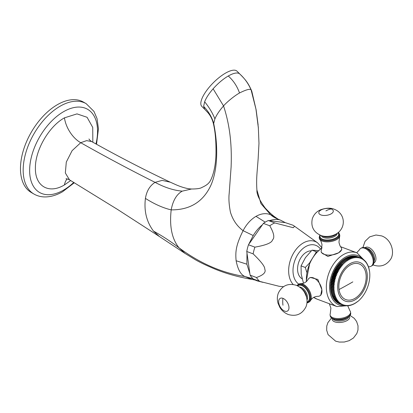 <?xml version="1.0" encoding="UTF-8"?>
<svg xmlns="http://www.w3.org/2000/svg" width="413" height="413" viewBox="0 0 413 413"><rect width="100%" height="100%" fill="white"/><g stroke="black" fill="none" stroke-linecap="round" stroke-linejoin="round"><path stroke-width="0.62" d="M239.38 73.638C244.563 78.233 248.476 83.689 251.125 90.003C250.35 88.532 246.484 89.523 239.519 92.977C233.035 96.652 225.415 103.56 223.547 105.924C219.411 110.632 216.531 114.948 214.905 118.877L213.686 123.456L213.733 125.16C212.772 120.214 210.816 116.027 207.863 112.61L204.647 109.228L203.63 106.358L204.636 101.774C206.257 97.726 209.086 93.4 213.118 88.8C218.038 83.307 223.087 79.043 228.265 76.002C233.402 73.086 237.103 72.301 239.38 73.638L239.819 73.999C245.549 79.735 248.037 82.61 251.739 91.041L251.125 90.003L255.962 109.171L258.388 128.128M253.035 278.76L244.904 276.519C221.92 272.916 199.964 263.349 179.036 247.815L185.081 253.458L195.519 259.823C199.747 262.234 204.786 264.697 210.64 267.196C222.71 272.678 236.448 276.736 251.842 279.369L244.904 276.519C240.769 274.717 237.836 269.457 236.117 260.737C235.296 251.594 235.911 245.193 243.092 230.671C246.468 224.254 250.763 219.484 255.988 216.35C261.243 213.433 266.137 212.901 270.665 214.75L275.982 217.723M256.886 189.877L260.985 203.692L270.665 214.75C272.441 216.531 275.595 218.281 280.128 220C276.772 219.091 273.241 219.318 269.539 220.681L285.326 222.648L280.365 220.072C279.487 219.979 277.99 219.174 275.884 217.651C273.029 215.813 269.488 212.628 265.265 208.1C259.431 200.186 256.654 194.27 256.932 190.347M283.447 286.694L279.219 286.312L259.689 281.398A33.262 22.25 -69.5 0 1 256.473 277.526C263.494 275.037 266.251 272.229 264.743 269.106C265.074 266.741 261.212 261.666 253.154 253.881A33.262 22.25 -69.5 0 1 254.883 247.155C266.055 245.183 271.935 242.767 272.508 239.896C274.862 237.785 273.948 233.082 269.772 225.777L263.38 223.387L262.394 224.811C258.905 227.584 255.848 231.161 253.215 235.544L243.092 230.671C237.052 226.19 232.834 220.036 230.439 212.215C229.008 204.802 228.59 198.524 229.189 193.387L231.115 166.909C231.822 148.112 230.728 127.839 223.547 105.919M203.63 106.358C208.673 111.634 212.029 117.328 213.686 123.456C218.203 145.268 217.909 169.397 210.878 185.329C203.181 201.812 189.954 209.995 171.194 209.876C169.315 226.381 171.927 239.029 179.03 247.815C170.507 241.29 162.004 235.73 153.528 231.135C146.579 221.905 143.874 210.991 145.422 198.4C146.625 191.054 149.842 185.705 155.076 182.355L162.144 180.388L170.264 182.185C143.961 169.712 117.751 156.16 91.64 141.535L86.596 140.637L80.721 142.707A22.942 13.247 60 0 1 64.449 117.839L77.004 113.885L87.086 117.292L92.729 127.39L92.827 142.186M170.28 182.185L176.754 185.086C182.629 187.528 187.559 188.834 191.534 189.004L191.544 189.004C196.903 188.989 200.336 188.483 201.843 187.487C205.251 185.927 207.496 184.466 208.575 183.104C210.79 181.55 215.984 170.239 215.994 151.953C216.066 141.391 215.312 132.459 213.733 125.16L213.743 125.206M191.534 189.004L182.226 191.152C176.604 194.322 172.923 200.563 171.194 209.876C163.109 207.987 154.519 204.161 145.422 198.4M182.226 191.152C173.574 190.367 164.524 187.435 155.076 182.355C130.498 170.048 105.713 156.832 80.721 142.707L72.089 150.683L66.302 162.061L65.337 172.99L69.508 179.846L117.566 209.458L159.315 236.458L153.528 231.135M185.081 253.458L159.315 236.458M67.2 178.922A22.942 13.247 -120 0 0 64.454 184.926L70.669 180.553M64.454 184.926C48.91 194.337 35.017 186.315 35.404 168.168C35.017 150.415 48.93 126.342 64.449 117.839M33.974 194.053L31.28 192.499A52.188 30.134 -60 0 1 23.283 150.678A52.188 30.134 -60 0 1 57.376 104.69A52.188 30.134 -60 0 1 83.472 102.104L86.167 103.658A52.188 30.134 120 0 0 60.071 106.244A52.188 30.134 120 0 0 25.978 152.237A52.188 30.134 120 0 0 33.974 194.053C37.144 195.865 40.629 196.82 44.418 196.929C50.386 197.032 56.447 195.292 62.595 191.72L74.294 182.752M204.647 109.228L201.833 106.42A24.888 8.59 134.9 0 1 201.812 98.96A24.888 8.59 -45.1 0 1 219.38 77.334A24.888 8.59 -45.1 0 1 236.995 71.181L239.824 73.999M255.348 279.777L257.335 280.917L262.911 282.332M259.689 281.398L253.298 279.007A33.262 22.25 -69.5 0 1 250.082 275.135L246.762 251.491A33.262 22.25 -69.5 0 1 248.492 244.764L253.215 235.544M246.984 253.066L246.881 264.201L249.86 273.566M253.154 253.881L246.762 251.491M256.473 277.526L250.082 275.135M262.394 224.811L249.483 243.345M254.883 247.155L248.492 244.764M263.38 223.387A33.262 22.25 -69.5 0 1 268.326 220.532L269.539 220.681M285.326 222.648L292.925 225.188L294.645 226.303L293.22 227.702L274.717 222.922A33.262 22.25 110.5 0 0 272.224 224.187A33.262 22.25 -69.5 0 0 269.772 225.777M302.14 278.79A14.909 9.974 -69.5 0 1 297.809 265.9A14.909 9.974 -69.5 0 1 306.425 252.188A14.909 9.974 -69.5 0 1 311.299 250.841M274.717 222.922L268.326 220.532M318.237 250.676L312.001 250.159L316.25 251.749L315.486 253.546M316.993 251.884L316.25 251.749M303.493 283.261L301.201 274.17L301.056 265.879L305.305 267.464L306.72 272.177M309.657 262.869L305.305 267.464M312.001 250.159L305.455 257.619L301.056 265.879M339.605 236.721A10.325 4.832 -8 0 1 332.491 241.213A10.325 4.832 -8 0 1 322.259 241.078A10.325 4.832 172 0 1 319.858 239.494C319.987 239.86 320.984 240.196 322.001 244.677L321.366 250.257A10.325 4.832 172 0 0 321.19 251.548A10.325 4.832 172 0 0 324.117 254.331A10.325 4.832 -8 0 0 338.603 252.802L341.773 249.628L341.639 248.678A10.325 4.832 -8 0 0 341.112 247.485C340.983 247.119 339.987 246.783 338.97 242.302L339.605 236.721A10.325 4.832 -8 0 0 339.78 235.431L339.001 233.077L338.34 232.426M341.639 248.678A10.325 4.832 -8 0 1 338.603 252.802L327.881 256.452L321.324 252.498L321.19 251.548M321.846 289.601L320.72 295.331L319.822 295.853A10.325 5.963 -120 0 0 321.846 289.601A10.325 5.963 -120 0 0 313.39 277.877A10.325 5.963 60 0 0 309.497 277.97L310.4 277.448L317.86 279.456L321.846 289.601M356.858 256.473A25.234 16.876 -69.5 0 1 357.147 256.566L360.342 257.764A25.234 16.876 110.5 0 0 360.053 257.666L356.806 256.514M355.836 256.194A25.234 16.876 -69.5 0 1 356.13 256.261L359.325 257.459A25.234 16.876 110.5 0 0 359.031 257.387L355.722 256.292M354.777 256.008A25.234 16.876 -69.5 0 1 355.082 256.055L358.277 257.247A25.234 16.876 110.5 0 0 357.973 257.206L354.622 256.168M353.698 255.921A25.234 16.876 -69.5 0 1 354.008 255.936L357.204 257.134A25.234 16.876 110.5 0 0 356.894 257.118L353.698 255.921L353.502 256.137M352.599 255.931A25.234 16.876 -69.5 0 1 352.914 255.921L356.109 257.113A25.234 16.876 110.5 0 0 355.794 257.123L352.599 255.931L352.372 256.21M351.484 256.034A25.234 16.876 -69.5 0 1 351.804 255.998L354.999 257.191A25.234 16.876 110.5 0 0 354.679 257.232L351.484 256.034L351.231 256.375M350.358 256.236A25.234 16.876 -69.5 0 1 350.678 256.168L353.874 257.366A25.234 16.876 110.5 0 0 353.554 257.433L350.358 256.236L350.079 256.638M349.222 256.53A25.234 16.876 -69.5 0 1 349.548 256.437L352.738 257.635A25.234 16.876 110.5 0 0 352.418 257.727L349.222 256.53L348.933 256.994M348.082 256.922A25.234 16.876 -69.5 0 1 348.407 256.798L351.602 257.996A25.234 16.876 110.5 0 0 351.277 258.115L348.082 256.922L347.787 257.449M346.946 257.402A25.234 16.876 -69.5 0 1 347.271 257.258L350.467 258.45A25.234 16.876 110.5 0 0 350.141 258.595L346.946 257.402L346.646 257.991M345.82 257.975A25.234 16.876 -69.5 0 1 346.14 257.8L349.336 258.997A25.234 16.876 110.5 0 0 349.011 259.168L345.82 257.975L345.521 258.626M344.7 258.631A25.234 16.876 -69.5 0 1 345.015 258.435L348.211 259.632A25.234 16.876 -69.5 0 0 347.896 259.829L344.7 258.631L344.411 259.343M343.595 259.379A25.234 16.876 -69.5 0 1 343.905 259.157L347.101 260.35A25.234 16.876 -69.5 0 0 346.791 260.572L343.595 259.379L343.327 260.133L342.816 259.963A25.234 16.876 -69.5 0 0 342.511 260.205L342.274 260.97L341.747 260.846A25.234 16.876 -69.5 0 0 341.448 261.114L341.246 261.883L340.704 261.806A25.234 16.876 -69.5 0 0 340.415 262.095L340.245 262.869L339.698 262.844A25.234 16.876 -69.5 0 0 339.414 263.148L339.28 263.922L338.722 263.943A25.234 16.876 -69.5 0 0 338.448 264.268L338.35 265.043L337.782 265.11A25.234 16.876 -69.5 0 0 337.524 265.456L337.462 266.22L336.889 266.339A25.234 16.876 -69.5 0 0 336.641 266.7L336.616 267.454L336.037 267.624A25.234 16.876 -69.5 0 0 335.805 267.996L335.815 268.739L335.237 268.956A25.234 16.876 -69.5 0 0 335.02 269.343L335.067 270.071L334.494 270.329A25.234 16.876 -69.5 0 0 334.287 270.732L334.37 271.444L333.802 271.749A25.234 16.876 -69.5 0 0 333.616 272.157L333.73 272.848L333.167 273.194A25.234 16.876 -69.5 0 0 332.997 273.613L333.146 274.284L332.594 274.676A25.234 16.876 -69.5 0 0 332.439 275.099L332.625 275.739L332.083 276.173A25.234 16.876 -69.5 0 0 331.949 276.607L332.171 277.216L331.639 277.691A25.234 16.876 -69.5 0 0 331.52 278.125L331.773 278.708L331.257 279.219A25.234 16.876 -69.5 0 0 331.164 279.653L331.448 280.2L330.947 280.747A25.234 16.876 -69.5 0 0 330.87 281.181L331.185 281.697L330.705 282.275A25.234 16.876 -69.5 0 0 330.648 282.709L330.994 283.189L330.534 283.798A25.234 16.876 -69.5 0 0 330.498 284.227L330.87 284.665L330.431 285.306A25.234 16.876 -69.5 0 0 330.415 285.729L330.818 286.126L330.405 286.792A25.234 16.876 -69.5 0 0 330.41 287.211L330.834 287.562L330.446 288.253A25.234 16.876 -69.5 0 0 330.472 288.661L330.921 288.971L330.56 289.683A25.234 16.876 -69.5 0 0 330.606 290.081L331.076 290.349L330.746 291.077A25.234 16.876 -69.5 0 0 330.813 291.464L331.303 291.681L330.999 292.425A25.234 16.876 -69.5 0 0 331.087 292.802L334.984 294.242L334.52 294.923L331.324 293.726L331.587 292.987M331.933 294.278L331.716 294.975A25.234 16.876 -69.5 0 0 331.84 295.321L335.036 296.519A25.234 16.876 -69.5 0 1 334.912 296.173L335.346 295.481L331.427 294.087A25.234 16.876 -69.5 0 1 331.324 293.726M332.346 295.512L332.176 296.167A25.234 16.876 -69.5 0 0 332.315 296.498L336.259 297.788L335.893 298.491L332.697 297.298L332.832 296.689M333.379 297.799L333.281 298.356A25.234 16.876 -69.5 0 0 333.456 298.645L336.652 299.843A25.234 16.876 -69.5 0 1 336.476 299.554L336.807 298.852L332.857 297.608A25.234 16.876 -69.5 0 1 332.697 297.298M333.993 298.847L333.926 299.348A25.234 16.876 -69.5 0 0 334.122 299.616L338.082 300.767L337.824 301.459L334.628 300.261L334.664 299.823M335.402 300.721L335.387 301.098A25.234 16.876 -69.5 0 0 335.609 301.32L338.805 302.517A25.234 16.876 -69.5 0 1 338.583 302.295L338.805 301.609L338.035 301.702L334.84 300.509A25.234 16.876 -69.5 0 1 334.628 300.261M336.192 301.536L336.197 301.851A25.234 16.876 -69.5 0 0 336.435 302.053L339.631 303.245L340.4 303.059L340.25 303.715L337.039 302.28M337.937 302.93L337.958 303.101A25.234 16.876 -69.5 0 0 338.221 303.25L341.417 304.443A25.234 16.876 -69.5 0 1 341.153 304.298L341.267 303.658L340.503 303.891L337.307 302.698A25.234 16.876 -69.5 0 1 337.054 302.522M338.887 303.498L338.903 303.591A25.234 16.876 -69.5 0 0 339.176 303.715L342.372 304.908L343.126 304.593L343.079 305.186L339.884 303.978M369.139 268.951L368.83 268.853L368.902 268.027A25.234 16.876 110.5 0 0 368.799 267.665L368.468 267.614L368.51 266.777A25.234 16.876 110.5 0 0 368.386 266.431L368.045 266.431L368.05 265.585A25.234 16.876 110.5 0 0 367.911 265.26L367.555 265.306L367.529 264.454A25.234 16.876 110.5 0 0 367.369 264.15L367.007 264.243L366.945 263.396A25.234 16.876 110.5 0 0 366.765 263.107L366.398 263.251L366.3 262.405A25.234 16.876 110.5 0 0 366.104 262.136L356.956 252.823A28.678 19.179 110.5 0 0 343.394 254.594A28.678 19.179 110.5 0 0 326.631 282.332A28.678 19.179 110.5 0 0 336.879 306.544L349.863 305.517L350.503 304.954L350.678 305.315A25.234 16.876 -69.5 0 0 351.004 305.222L351.613 304.629L351.819 304.954A25.234 16.876 -69.5 0 0 352.139 304.835L352.723 304.216L352.955 304.5A25.234 16.876 -69.5 0 0 353.275 304.35L353.833 303.715L354.086 303.953A25.234 16.876 -69.5 0 0 354.406 303.782L354.932 303.127L355.211 303.318A25.234 16.876 110.5 0 0 355.526 303.121L356.021 302.45L356.316 302.595A25.234 16.876 110.5 0 0 356.631 302.378L357.095 301.691L357.41 301.789A25.234 16.876 110.5 0 0 357.715 301.547L358.479 300.907A25.234 16.876 110.5 0 0 358.773 300.643L359.516 299.946A25.234 16.876 110.5 0 0 359.811 299.657L360.528 298.914A25.234 16.876 110.5 0 0 360.812 298.604L361.504 297.809A25.234 16.876 110.5 0 0 361.778 297.484L362.444 296.642A25.234 16.876 110.5 0 0 362.702 296.297L363.337 295.414A25.234 16.876 110.5 0 0 363.585 295.052L364.183 294.133A25.234 16.876 110.5 0 0 364.416 293.757L364.984 292.802A25.234 16.876 110.5 0 0 365.206 292.414L365.732 291.423A25.234 16.876 110.5 0 0 365.933 291.026L366.424 290.009A25.234 16.876 110.5 0 0 366.61 289.596L367.059 288.558A25.234 16.876 110.5 0 0 367.229 288.14L367.632 287.081A25.234 16.876 110.5 0 0 367.782 286.653L368.143 285.579A25.234 16.876 110.5 0 0 368.277 285.151L368.587 284.061A25.234 16.876 110.5 0 0 368.701 283.628L368.969 282.538A25.234 16.876 110.5 0 0 369.062 282.1L369.279 281.005A25.234 16.876 110.5 0 0 369.356 280.572L369.521 279.477A25.234 16.876 110.5 0 0 369.573 279.043L369.692 277.954A25.234 16.876 110.5 0 0 369.728 277.526L369.79 276.452A25.234 16.876 110.5 0 0 369.805 276.023L369.821 274.96A25.234 16.876 110.5 0 0 369.816 274.542L369.78 273.499A25.234 16.876 110.5 0 0 369.754 273.091L369.666 272.069A25.234 16.876 110.5 0 0 369.62 271.671L369.48 270.68A25.234 16.876 110.5 0 0 369.413 270.288L369.119 270.143L369.227 269.328A25.234 16.876 110.5 0 0 369.139 268.951L368.83 268.837M356.316 302.595L356.006 302.481M355.211 303.318L354.881 303.194M354.086 303.953L353.745 303.823M352.955 304.5L352.594 304.36M351.819 304.954L351.432 304.809M350.678 305.315L350.27 305.161M350.441 305.228L349.873 305.517A25.234 16.876 -69.5 0 1 349.548 305.584L349.109 305.419M343.079 305.186A25.234 16.876 -69.5 0 0 343.363 305.284L344.106 304.923L344.096 305.491A25.234 16.876 -69.5 0 0 344.39 305.558L345.118 305.161L345.144 305.703A25.234 16.876 -69.5 0 0 345.444 305.744L346.161 305.305L346.218 305.816A25.234 16.876 -69.5 0 0 346.522 305.832L347.219 305.357L347.312 305.837A25.234 16.876 -69.5 0 0 347.622 305.821L348.304 305.315L348.422 305.759A25.234 16.876 -69.5 0 0 348.742 305.718L349.398 305.181L349.548 305.584M348.422 305.759L347.952 305.584M347.312 305.837L346.806 305.646M346.218 305.816L345.666 305.61M345.144 305.703L344.545 305.481M344.096 305.491L343.44 305.248M342.372 304.908A25.234 16.876 -69.5 0 1 342.098 304.789L338.903 303.591M341.417 304.443L342.176 304.169L342.098 304.789M341.153 304.298L337.958 303.101M339.631 303.245A25.234 16.876 -69.5 0 1 339.393 303.049L336.197 301.851M338.805 302.517L339.579 302.378L339.393 303.049M338.583 302.295L335.387 301.098M337.318 300.809A25.234 16.876 -69.5 0 1 337.122 300.54L333.926 299.348M336.652 299.843L337.416 299.843L337.122 300.54M336.476 299.554L333.281 298.356M336.053 298.8A25.234 16.876 -69.5 0 1 335.893 298.491M335.511 297.69A25.234 16.876 -69.5 0 1 335.366 297.36L332.176 296.167M335.036 296.519L335.769 296.663L335.366 297.36M334.912 296.173L331.716 294.975M334.623 295.285A25.234 16.876 -69.5 0 1 334.52 294.923M334.282 293.994A25.234 16.876 -69.5 0 1 334.194 293.617L330.999 292.425M331.303 291.681L334.695 292.951L334.194 293.617M334.695 292.951L330.813 291.464M334.003 292.657A25.234 16.876 -69.5 0 1 333.941 292.27L330.746 291.077M331.076 290.349L334.468 291.614L333.941 292.27M334.468 291.614L330.606 290.081M333.802 291.279A25.234 16.876 -69.5 0 1 333.756 290.876L330.56 289.683M330.921 288.971L334.313 290.241L333.756 290.876M334.313 290.241L330.472 288.661M333.668 289.859A25.234 16.876 -69.5 0 1 333.642 289.446L330.446 288.253M330.834 287.562L334.225 288.832L333.642 289.446M334.225 288.832L330.41 287.211M333.606 288.403A25.234 16.876 -69.5 0 1 333.601 287.985L330.405 286.792M330.818 286.126L334.21 287.391L333.601 287.985M334.21 287.391L330.415 285.729M333.611 286.921A25.234 16.876 -69.5 0 1 333.627 286.498L330.431 285.306M330.87 284.665L334.262 285.93L333.627 286.498M334.262 285.93L330.498 284.227M333.694 285.424A25.234 16.876 -69.5 0 1 333.73 284.991L330.534 283.798M330.994 283.189L334.385 284.454L333.73 284.991M334.385 284.454L333.843 283.907L330.648 282.709M333.843 283.907A25.234 16.876 -69.5 0 1 333.9 283.473L330.705 282.275M331.185 281.697L334.576 282.967L333.9 283.473M334.576 282.967L334.065 282.378L330.87 281.181M334.065 282.378A25.234 16.876 -69.5 0 1 334.143 281.94L330.947 280.747M331.448 280.2L334.84 281.47L334.143 281.94M334.84 281.47L334.36 280.845L331.164 279.653M334.36 280.845A25.234 16.876 -69.5 0 1 334.453 280.412L331.257 279.219M331.773 278.708L335.165 279.973L334.453 280.412M335.165 279.973L334.716 279.317L331.52 278.125M334.716 279.317A25.234 16.876 -69.5 0 1 334.829 278.883L331.639 277.691M332.171 277.216L335.562 278.486L334.829 278.883M335.562 278.486L335.144 277.799L331.949 276.607M335.144 277.799A25.234 16.876 -69.5 0 1 335.279 277.371L332.083 276.173M332.625 275.739L336.017 277.009L335.279 277.371M336.017 277.009L335.635 276.292L332.439 275.099M335.635 276.292A25.234 16.876 -69.5 0 1 335.79 275.869L332.594 274.676M333.146 274.284L336.538 275.548L335.79 275.869M336.538 275.548L336.192 274.81L332.997 273.613M336.192 274.81A25.234 16.876 -69.5 0 1 336.363 274.392L333.167 273.194M333.73 272.848L337.122 274.113L336.363 274.392M337.122 274.113L336.807 273.349L333.616 272.157M336.807 273.349A25.234 16.876 -69.5 0 1 336.998 272.941L333.802 271.749M334.37 271.444L337.762 272.709L336.998 272.941M337.762 272.709L337.483 271.924L334.287 270.732M337.483 271.924A25.234 16.876 -69.5 0 1 337.689 271.527L334.494 270.329M335.067 270.071L338.459 271.341L337.689 271.527M338.459 271.341L338.216 270.536L335.02 269.343M338.216 270.536A25.234 16.876 -69.5 0 1 338.433 270.148L335.237 268.956M335.815 268.739L339.207 270.009L338.433 270.148M339.207 270.009L339.001 269.188L335.805 267.996M339.001 269.188A25.234 16.876 -69.5 0 1 339.233 268.817L336.037 267.624M336.616 267.454L340.007 268.724L339.233 268.817M340.007 268.724L339.837 267.892L336.641 266.7M339.837 267.892A25.234 16.876 -69.5 0 1 340.085 267.531L336.889 266.339M337.462 266.22L340.854 267.49L340.085 267.531M340.854 267.49L340.72 266.648L337.524 265.456M340.72 266.648A25.234 16.876 -69.5 0 1 340.978 266.308L337.782 265.11M338.35 265.043L341.742 266.308L340.978 266.308M341.742 266.308L341.644 265.466L338.448 264.268M341.644 265.466A25.234 16.876 -69.5 0 1 341.918 265.141L338.722 263.943M339.28 263.922L342.671 265.192L341.918 265.141M342.671 265.192L342.609 264.341L339.414 263.148M342.609 264.341A25.234 16.876 -69.5 0 1 342.893 264.036L339.698 262.844M340.245 262.869L342.893 264.036M343.637 264.134L343.611 263.287L340.415 262.095M343.611 263.287A25.234 16.876 -69.5 0 1 343.9 263.004L340.704 261.806M341.246 261.883L343.9 263.004M344.638 263.153L344.643 262.307L341.448 261.114M344.643 262.307A25.234 16.876 -69.5 0 1 344.943 262.038L341.747 260.846M342.274 260.97L344.943 262.038M345.666 262.24L345.707 261.398L342.511 260.205M345.707 261.398A25.234 16.876 -69.5 0 1 346.011 261.155L342.816 259.963M343.327 260.133L346.011 261.155M346.791 260.572L346.719 261.403M347.896 259.829L347.787 260.644L347.101 260.35M349.011 259.168L348.877 259.968L348.211 259.632M350.141 258.595L349.981 259.379L349.336 258.997M351.277 258.115L351.086 258.879L350.467 258.45M352.418 257.727L352.201 258.466L351.602 257.996M353.554 257.433L353.311 258.146L352.738 257.635M354.679 257.232L354.416 257.913L353.874 257.366M355.794 257.123L355.51 257.779L354.999 257.191M356.894 257.118L356.589 257.738L356.109 257.113M357.973 257.206L357.653 257.789L357.204 257.134M359.031 257.387L358.696 257.934L358.277 257.247M360.053 257.666L359.708 258.171L359.325 257.459M360.688 258.502L360.342 257.764L361.05 258.037L360.688 258.502M365.675 261.976L366.104 262.136L365.727 262.327L365.598 261.491A25.234 16.876 110.5 0 0 365.386 261.243L365.009 261.486L364.839 260.655A25.234 16.876 110.5 0 0 364.612 260.433L364.235 260.717L364.029 259.901A25.234 16.876 110.5 0 0 363.791 259.7L363.414 260.035L363.172 259.235A25.234 16.876 110.5 0 0 362.919 259.059L362.547 259.436L362.268 258.652A25.234 16.876 110.5 0 0 362.005 258.502L361.638 258.925L361.323 258.161A25.234 16.876 110.5 0 0 361.05 258.037M362.005 258.502L361.37 258.264M362.919 259.059L362.34 258.843M363.791 259.7L363.254 259.503M364.612 260.433L364.121 260.247M365.386 261.243L364.927 261.073M366.765 263.107L366.367 262.957M367.369 264.15L366.992 264.005M367.911 265.26L367.555 265.125M368.386 266.431L368.045 266.302M368.799 267.665L368.473 267.541M365.975 274A19.039 12.736 -69.5 0 1 354.844 298.434A19.039 12.736 -69.5 0 1 339.047 289.544A19.039 12.736 -69.5 0 1 350.172 265.11A19.039 12.736 -69.5 0 1 365.975 274M330.023 303.983A10.325 4.832 -8 0 0 331.159 304.51A10.325 4.832 172 0 0 332.511 304.913M347.973 306.327L350.012 310.917A10.325 4.832 172 0 1 350.539 312.109A10.325 4.832 172 0 1 344.509 317.53A10.325 4.832 172 0 1 333.017 317.757A10.325 4.832 -8 0 1 330.095 314.98A10.325 4.832 -8 0 1 330.271 313.684L330.901 308.113L329.316 303.715M319.858 239.494A10.325 4.832 172 0 1 319.332 238.301L319.208 237.398A10.325 4.832 -8 0 0 322.13 240.175A10.325 4.832 -8 0 0 333.621 239.948A10.325 4.832 -8 0 0 339.651 234.527M306.952 302.941L308.387 302.455A10.325 5.963 -120 0 0 309.698 293.359A10.325 5.963 -120 0 0 301.955 284.48A10.325 5.963 -120 0 0 298.062 284.572L298.79 284.154A10.325 5.963 60 0 1 300.901 283.674C303.989 283.545 306.363 282.172 308.031 279.56A10.325 5.963 60 0 1 309.497 277.97M308.387 302.455L309.115 302.032A10.325 5.963 -120 0 0 310.581 300.447C312.243 297.835 314.618 296.467 317.711 296.333A10.325 5.963 -120 0 0 319.822 295.853M310.581 300.447A10.325 5.963 -120 0 0 309.735 291.284A10.325 5.963 -120 0 0 302.688 284.061A10.325 5.963 60 0 0 300.901 283.674M361.489 247.955L365.655 247.826C372.402 249.937 377.157 263.36 371.808 265.838A10.325 5.963 60 0 0 373.125 256.741A10.325 5.963 60 0 0 365.381 247.862A10.325 5.963 60 0 0 361.489 247.955L360.755 248.378A10.325 5.963 -120 0 1 364.653 248.285A10.325 5.963 60 0 1 372.392 257.165A10.325 5.963 60 0 1 371.08 266.256A10.325 5.963 60 0 1 368.974 266.736L368.494 266.736M360.755 248.378A10.325 5.963 -120 0 0 359.289 249.963L356.703 252.725M228.265 76.002C233.34 80.499 237.093 86.152 239.519 92.977M213.118 88.8L223.547 105.924M204.636 101.774C209.133 107.308 212.556 113.007 214.905 118.877M91.882 141.669L91.645 141.53C90.282 140.683 89.389 139.826 88.96 138.969M73.757 182.422A48.022 27.723 -60 0 1 63.587 190.094A48.022 27.723 -60 0 1 29.633 170.492A48.022 27.723 -60 0 1 63.587 111.68A48.022 27.723 -60 0 1 95.986 143.915M246.881 264.201L236.117 260.737M265.223 222.163L255.988 216.35M321.918 247.8L317.597 242.849A24.641 16.479 110.5 0 0 303.307 242.952A24.641 16.479 110.5 0 0 289.621 262.88A24.641 16.479 110.5 0 0 293.178 284.49M320.359 248.894A21.264 14.223 110.5 0 0 305.646 246.628A21.264 14.223 110.5 0 0 293.457 265.59A21.264 14.223 110.5 0 0 298.826 284.134M321.975 248.037A28.678 19.179 110.5 0 0 306.436 281.563M313.72 297.35A28.678 19.179 110.5 0 0 316.91 299.079L336.879 306.544M362.66 258.961A26.38 17.645 110.5 0 0 345.273 257.196A26.38 17.645 110.5 0 0 329.579 286.798A26.38 17.645 110.5 0 0 345.056 305.672M355.046 299.838A20.645 13.81 110.5 0 0 367.111 273.344A20.645 13.81 110.5 0 0 349.971 263.706A20.645 13.81 -69.5 0 0 337.911 290.2A20.645 13.81 -69.5 0 0 355.046 299.838M339.047 289.544A395.329 185.138 -8 0 0 352.826 281.893M330.219 315.883C330.452 317.23 331.494 318.258 333.348 318.965C339.476 321.526 351.793 317.561 350.668 313.013A10.325 4.832 172 0 1 344.638 318.433A10.325 4.832 172 0 1 333.141 318.66A10.325 4.832 172 0 1 330.219 315.883L330.095 314.98M347.039 317.742A8.028 3.758 172 0 1 335.01 319.435M348.763 316.642A8.028 3.758 172 0 1 343.528 320.452A8.028 3.758 172 0 1 335.149 320.457A8.028 3.758 172 0 1 333.043 318.846M349.336 316.136A8.802 4.125 172 0 1 345.449 321.345A8.802 4.125 172 0 1 334.752 321.856A8.802 4.125 172 0 1 332.362 318.521M320.111 235.116A9.752 4.564 -8 0 0 322.465 239.442A9.752 4.564 -8 0 0 334.855 238.647A9.752 4.564 -8 0 0 338.154 232.581M320.38 235.224A9.406 4.404 -8 0 0 322.708 239.303A9.406 4.404 -8 0 0 334.576 238.569A9.406 4.404 -8 0 0 337.927 232.762M321.273 235.555A8.028 3.758 -8 0 0 323.513 237.532A8.028 3.758 -8 0 0 332.269 237.413A8.028 3.758 -8 0 0 337.158 233.33M322.026 235.787A8.028 3.758 -8 0 0 323.369 236.51A8.028 3.758 -8 0 0 336.502 233.758M331.226 208.957A7.31 3.423 -8 0 1 331.149 213.846A7.31 3.423 -8 0 1 320.891 214.93A7.31 3.423 172 0 1 320.968 210.041A7.31 3.423 172 0 1 331.226 208.957A22.942 15.343 110.5 0 0 325.914 210.898M306.998 302.492A9.752 5.627 -120 0 0 309.13 294.201A9.752 5.627 -120 0 0 301.619 285.218A9.752 5.627 -120 0 0 297.334 285.755M307.024 302.125A9.406 5.431 -120 0 0 308.862 294.041A9.406 5.431 -120 0 0 301.66 285.517A9.406 5.431 -120 0 0 297.665 285.92M307.004 300.029A8.028 4.636 -120 0 0 306.338 292.905A8.028 4.636 -120 0 0 300.86 287.283A8.028 4.636 -120 0 0 299.471 286.983M306.689 297.871A8.028 4.636 -120 0 0 301.18 288.331M282.915 298.325A7.31 4.223 -120 0 1 288.904 306.622A7.31 4.223 -120 0 1 284.712 311.118A7.31 4.223 60 0 1 278.723 302.817A7.31 4.223 60 0 1 282.915 298.325A22.942 15.343 110.5 0 0 282.967 305.207M371.024 252.26A8.028 4.636 60 0 1 372.851 255.425M366.713 248.311A8.028 4.636 60 0 1 367.869 248.595A8.028 4.636 60 0 1 373.275 254.057A8.028 4.636 60 0 1 374.111 261.135M365.092 247.645A8.802 5.08 60 0 1 368.649 247.413A8.802 5.08 60 0 1 375.329 255.208A8.802 5.08 60 0 1 373.884 262.869M258.337 127.441L258.977 143.399L258.156 158.669C257.165 172.541 256.117 178.623 256.927 190.3M96.539 144.22L98.444 128.742L97.029 118.577L93.968 111.417L86.167 103.658M69.508 179.851C67.68 178.989 66.498 178.643 65.956 178.814M251.739 91.041L256.127 109.796L258.146 125.201M258.27 126.615L258.342 127.545M257.335 280.917C253.499 279.477 256.994 280.484 251.816 279.364M317.597 242.849L294.645 226.303M356.956 252.823L340.56 246.695M350.668 313.013L350.539 312.109M331.536 317.984L327.886 322.646L326.776 326.043L326.673 330.219L328.072 334.613L335.63 341.164L339.326 342.067L344.303 342.021L349.176 340.668L353.435 337.994L356.837 333.523L357.963 330.039L358.025 325.821L356.595 321.484L354.24 318.315L349.981 315.393M322.016 247.733L315.207 253.876L309.895 262.348L306.147 281.805M313.699 297.36L316.91 299.079M319.894 235.018L319.208 237.398M320.782 235.384C313.529 232.096 310.705 226.541 312.316 218.714C313.808 214.476 316.601 211.487 320.7 209.742C326.074 207.868 330.586 207.703 334.241 209.246C343.606 212.803 345.614 223.232 340.725 229.871C336.074 236.649 325.521 237.527 320.782 235.384M298.062 284.572L296.921 285.569M288.222 314.505C282.859 312.238 280.644 308.733 279.808 307.277L278.083 303.385C276.994 299.874 277.097 296.4 278.398 292.967C282.229 285.574 288.15 283.003 296.162 285.259C301.526 287.525 303.741 291.031 304.577 292.492L306.307 296.384C307.386 299.864 307.287 303.307 306.018 306.72C302.208 314.169 296.276 316.766 288.222 314.505M371.808 265.838L371.08 266.256M372.949 264.841L373.713 265.151C380.538 267.268 386.072 265.445 390.321 259.689C395.081 253.458 391.994 239.535 381.648 235.906L375.975 235.002L369.718 236.845L365.087 241.29L362.919 247.464"/></g></svg>

